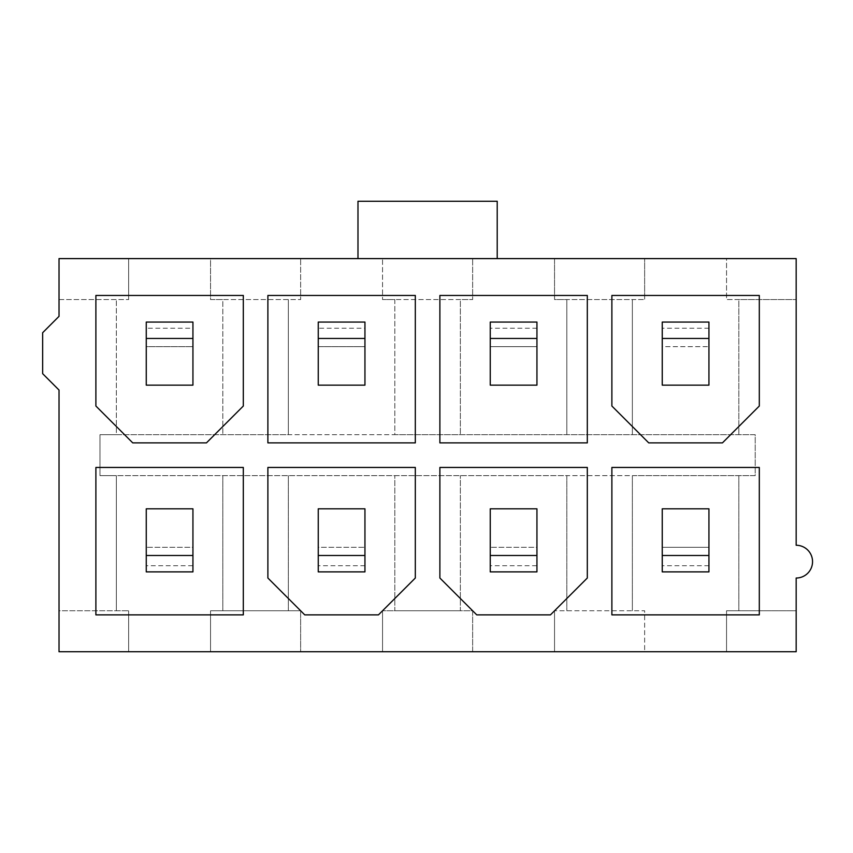 <?xml version="1.0" encoding="UTF-8"?>
<svg xmlns="http://www.w3.org/2000/svg" width="853" height="853" viewBox="0 0 853 853"><rect width="100%" height="100%" fill="white"/><g stroke="black" fill="none" stroke-linecap="round" stroke-linejoin="round"><path stroke-width="0.64" stroke-dasharray="4.26 3.2" d="M243.318 614.874L243.318 467.455L95.888 467.455L95.888 614.874L243.318 614.874M708.939 322.071L708.939 346.649L708.939 322.071L662.248 322.071L662.248 385.14L708.939 385.14L708.939 322.071L662.248 322.071L662.248 346.649L708.939 346.649L662.248 346.649L662.248 322.071M59.028 390.056L59.028 610.78L128.654 610.78L116.36 610.78L116.36 475.643L566.829 475.643L566.829 610.78L566.829 475.643L632.361 475.643L632.361 610.78L632.361 475.643L755.214 475.643L755.214 434.689L460.364 434.689L460.364 299.552L472.647 299.552L472.647 258.598L472.647 299.552L382.549 299.552L394.832 299.552L394.832 434.689L288.357 434.689L288.357 299.552L288.357 434.689L116.36 434.689L116.36 299.552L116.36 434.689L99.982 434.689L99.982 475.643L755.214 475.643L755.214 434.689L99.982 434.689L99.982 475.643L116.36 475.643L116.36 610.78L59.028 610.78L59.028 651.735L210.552 651.735L210.552 610.78L300.651 610.78L210.552 610.78L210.552 651.735L300.651 651.735L300.651 610.78L300.651 651.735L472.647 651.735L472.647 610.78L460.364 610.78L460.364 475.643L460.364 610.78L394.832 610.78L394.832 475.643L394.832 610.78L382.549 610.78L472.647 610.78L472.647 651.735L644.644 651.735L644.644 610.78L554.546 610.78L644.644 610.78L644.644 651.735L796.169 651.735L796.169 610.78L726.543 610.78L796.169 610.78L796.169 578.025A16.378 16.378 0 0 0 812.546 561.637A16.378 16.378 0 0 0 796.169 545.259L796.169 258.598L726.543 258.598L726.543 299.552L796.169 299.552L738.837 299.552L738.837 434.689L738.837 299.552L726.543 299.552L726.543 258.598L644.644 258.598L644.644 299.552L644.644 258.598L554.546 258.598L554.546 299.552L644.644 299.552L632.361 299.552L632.361 434.689L632.361 299.552L566.829 299.552L566.829 434.689L566.829 299.552L554.546 299.552L554.546 258.598L382.549 258.598L382.549 299.552L382.549 258.598L300.651 258.598L300.651 299.552L300.651 258.598L210.552 258.598L210.552 299.552L300.651 299.552L222.836 299.552L222.836 434.689L222.836 299.552L210.552 299.552L210.552 258.598L128.654 258.598L128.654 299.552L128.654 258.598L59.028 258.598L59.028 316.335L42.65 332.723L42.65 373.667L59.028 390.056M536.942 555.495L490.251 555.495M536.942 338.449L490.251 338.449M318.254 547.306L318.254 571.883L318.254 547.306L364.945 547.306L318.254 547.306M611.878 406.028L648.738 442.878L722.448 442.878L759.309 406.028L759.309 295.458L611.878 295.458L611.878 406.028M415.315 442.878L415.315 295.458L267.885 295.458L267.885 442.878L415.315 442.878M536.942 322.071L536.942 346.649L490.251 346.649L536.942 346.649L536.942 322.071L490.251 322.071L490.251 385.14L536.942 385.14L536.942 322.071L490.251 322.071M759.309 614.874L759.309 467.455L611.878 467.455L611.878 614.874L759.309 614.874M304.745 614.874L378.455 614.874L415.315 578.025L415.315 467.455L267.885 467.455L267.885 578.025L304.745 614.874M192.938 555.495L146.258 555.495M587.312 295.458L439.881 295.458L439.881 442.878L587.312 442.878L587.312 295.458M364.945 555.495L318.254 555.495M364.945 571.883L364.945 547.306L364.945 571.883L318.254 571.883L364.945 571.883L364.945 508.814L318.254 508.814L318.254 571.883M364.945 565.742L318.254 565.742M318.254 322.071L364.945 322.071L318.254 322.071L318.254 385.14L364.945 385.14L364.945 322.071L364.945 328.213L318.254 328.213L318.254 346.649L364.945 346.649L318.254 346.649L318.254 328.213M288.357 610.78L288.357 475.643L288.357 610.78M146.258 322.071L192.938 322.071L192.938 385.14L146.258 385.14L146.258 322.071L146.258 346.649L192.938 346.649L146.258 346.649L146.258 322.071L192.938 322.071L192.938 328.213L146.258 328.213M243.318 295.458L95.888 295.458L95.888 406.028L132.748 442.878L206.458 442.878L243.318 406.028L243.318 295.458M192.938 565.742L192.938 547.306L146.258 547.306L192.938 547.306L192.938 571.883L146.258 571.883L146.258 565.742L192.938 565.742L192.938 571.883L146.258 571.883L146.258 547.306L146.258 565.742M364.945 338.449L318.254 338.449M497.214 258.598L497.214 201.265L357.983 201.265L357.983 258.598L497.214 258.598M726.543 651.735L726.543 610.78L726.543 651.735M536.942 565.742L536.942 547.306L490.251 547.306L536.942 547.306L536.942 571.883L490.251 571.883L490.251 565.742L536.942 565.742L536.942 571.883L536.942 508.814L490.251 508.814L490.251 565.742M708.939 571.883L708.939 547.306L662.248 547.306L708.939 547.306L708.939 571.883L708.939 508.814L662.248 508.814L662.248 571.883L662.248 547.306L662.248 571.883L708.939 571.883L662.248 571.883M587.312 467.455L439.881 467.455L439.881 578.025L476.742 614.874L550.452 614.874L587.312 578.025L587.312 467.455M708.939 555.495L662.248 555.495M364.945 328.213L364.945 322.071M708.939 338.449L662.248 338.449M708.939 565.742L662.248 565.742M708.939 328.213L662.248 328.213M222.836 475.643L222.836 610.78L222.836 475.643M394.832 299.552L394.832 434.689L460.364 434.689L460.364 299.552L394.832 299.552M128.654 651.735L128.654 610.78L128.654 651.735M536.942 328.213L490.251 328.213M192.938 338.449L146.258 338.449M738.837 475.643L738.837 610.78L738.837 475.643M59.028 299.552L128.654 299.552L59.028 299.552M382.549 651.735L382.549 610.78L382.549 651.735M554.546 651.735L554.546 610.78L554.546 651.735M192.938 571.883L192.938 508.814L146.258 508.814L146.258 571.883M192.938 328.213L192.938 322.071M536.942 571.883L490.251 571.883"/><path stroke-width="1.28" d="M243.318 614.874L243.318 467.455L95.888 467.455L95.888 614.874L243.318 614.874M59.028 390.056L59.028 651.735L796.169 651.735L796.169 578.025A16.378 16.378 0 0 0 812.546 561.637A16.378 16.378 0 0 0 796.169 545.259L796.169 258.598L59.028 258.598L59.028 316.335L42.65 332.723L42.65 373.667L59.028 390.056M490.251 555.495L490.251 571.883L536.942 571.883L536.942 555.495L490.251 555.495L490.251 508.814L536.942 508.814L536.942 555.495M490.251 338.449L490.251 322.071L536.942 322.071L536.942 338.449L490.251 338.449L490.251 385.14L536.942 385.14L536.942 338.449M611.878 406.028L648.738 442.878L722.448 442.878L759.309 406.028L759.309 295.458L611.878 295.458L611.878 406.028M708.939 322.071L662.248 322.071L662.248 338.449L708.939 338.449L708.939 322.071M415.315 442.878L415.315 295.458L267.885 295.458L267.885 442.878L415.315 442.878M759.309 614.874L759.309 467.455L611.878 467.455L611.878 614.874L759.309 614.874M304.745 614.874L378.455 614.874L415.315 578.025L415.315 467.455L267.885 467.455L267.885 578.025L304.745 614.874M708.939 508.814L662.248 508.814L662.248 555.495L708.939 555.495L708.939 508.814M192.938 555.495L192.938 571.883L146.258 571.883L146.258 508.814L192.938 508.814L192.938 555.495L146.258 555.495M587.312 295.458L439.881 295.458L439.881 442.878L587.312 442.878L587.312 295.458M206.458 442.878L243.318 406.028L243.318 295.458L95.888 295.458L95.888 406.028L132.748 442.878L206.458 442.878M550.452 614.874L587.312 578.025L587.312 467.455L439.881 467.455L439.881 578.025L476.742 614.874L550.452 614.874M318.254 555.495L318.254 571.883L364.945 571.883L364.945 555.495L318.254 555.495L318.254 508.814L364.945 508.814L364.945 555.495M192.938 338.449L192.938 385.14L146.258 385.14L146.258 322.071L192.938 322.071L192.938 338.449L146.258 338.449M708.939 338.449L708.939 385.14L662.248 385.14L662.248 338.449M318.254 338.449L318.254 322.071L364.945 322.071L364.945 338.449L318.254 338.449L318.254 385.14L364.945 385.14L364.945 338.449M357.983 258.598L357.983 201.265L497.214 201.265L497.214 258.598M708.939 555.495L708.939 571.883L662.248 571.883L662.248 555.495"/></g></svg>
